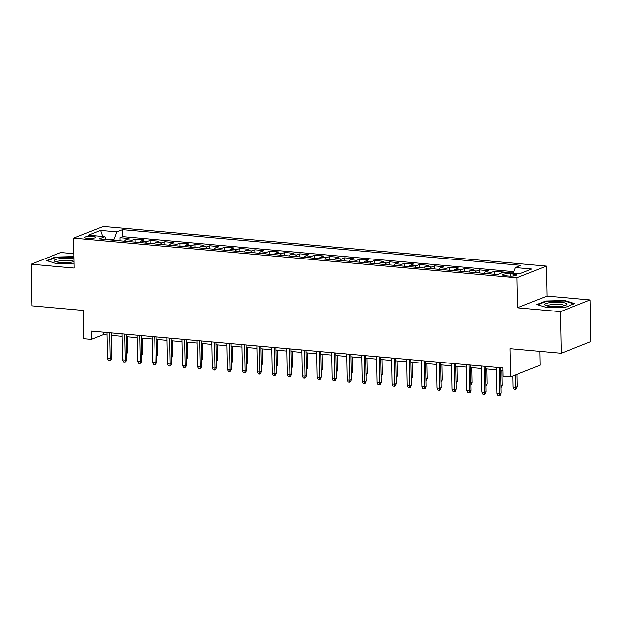 <?xml version="1.0" encoding="UTF-8"?>
<svg xmlns="http://www.w3.org/2000/svg" width="622" height="622" viewBox="0 0 622 622"><rect width="100%" height="100%" fill="white"/><g stroke="black" fill="none" stroke-linecap="round" stroke-linejoin="round"><path stroke-width="0.93" d="M87.562 238.42A5.435 1.096 -1.1 0 0 95.563 237.301A5.435 1.096 -1.1 0 0 92.694 236.391A5.435 1.096 -1.1 0 0 84.693 237.511A5.435 1.096 -1.1 0 0 87.562 238.42M73.87 253.683L60.777 252.509L31.1 264.226L31.901 305.822L83.185 310.417L83.729 338.702L91.216 339.371L103.244 334.62L107.139 334.97M546.474 266.123L103.252 226.424L73.575 238.14L516.804 277.84L546.474 266.123L547.049 296.072L517.38 307.789L560.43 311.645L590.099 299.928L547.049 296.072M590.099 299.928L590.9 341.525L561.223 353.242L509.939 348.647L510.483 376.932L540.16 365.215L539.888 351.329M560.43 311.645L561.223 353.242M513.189 272.934L509.356 272.941M499.637 273.742A6.795 3.164 -84.9 0 1 500.43 273.213L503.361 272.055L494.373 271.246L494.436 274.325M483.885 273.377A6.795 3.164 95.1 0 1 485.463 271.868L488.387 270.71L479.406 269.909L479.461 272.98M468.91 272.039A6.795 3.164 95.1 0 1 470.489 270.531L473.412 269.373L464.432 268.564L464.486 271.643M453.936 270.694A6.795 3.164 95.1 0 1 455.514 269.186L458.437 268.028L449.457 267.227L449.512 270.298M438.961 269.357A6.795 3.164 95.1 0 1 440.539 267.841L443.463 266.69L434.483 265.882L434.537 268.961M423.986 268.012A6.795 3.164 95.1 0 1 425.565 266.504L428.488 265.345L419.508 264.544L419.57 267.615M409.012 266.667A6.795 3.164 95.1 0 1 410.59 265.159L413.521 264.008L404.533 263.199L404.595 266.278M394.037 265.33A6.795 3.164 95.1 0 1 395.615 263.821L398.546 262.663L389.559 261.862L389.621 264.933M379.062 263.985A6.795 3.164 95.1 0 1 380.641 262.476L383.572 261.326L374.584 260.517L374.646 263.596M364.095 262.647A6.795 3.164 95.1 0 1 365.666 261.139L368.597 259.98L359.609 259.18L359.671 262.251M349.121 261.302A6.795 3.164 95.1 0 1 350.691 259.794L353.623 258.643L344.635 257.835L344.697 260.906M334.146 259.965A6.795 3.164 95.1 0 1 335.724 258.457L338.648 257.298L329.668 256.497L329.722 259.568M319.172 258.62A6.795 3.164 95.1 0 1 320.75 257.111L323.673 255.961L314.693 255.152L314.748 258.223M304.197 257.283A6.795 3.164 95.1 0 1 305.775 255.774L308.699 254.616L299.718 253.815L299.773 256.886M289.222 255.937A6.795 3.164 95.1 0 1 290.801 254.429L293.724 253.278L284.744 252.47L284.798 255.541M274.248 254.6A6.795 3.164 95.1 0 1 275.826 253.092L278.749 251.933L269.769 251.132L269.831 254.204M259.273 253.255A6.795 3.164 95.1 0 1 260.851 251.747L263.782 250.596L254.795 249.787L254.857 252.859M244.298 251.918A6.795 3.164 95.1 0 1 245.877 250.409L248.808 249.251L239.82 248.45L239.882 251.521M229.324 250.573A6.795 3.164 95.1 0 1 230.902 249.064L233.833 247.914L224.845 247.105L224.907 250.176M214.357 249.235A6.795 3.164 95.1 0 1 215.927 247.727L218.858 246.569L209.871 245.76L209.933 248.839M199.382 247.89A6.795 3.164 95.1 0 1 200.953 246.382L203.884 245.223L194.896 244.423L194.958 247.494M184.407 246.553A6.795 3.164 95.1 0 1 185.986 245.045L188.909 243.886L179.929 243.078L179.983 246.156M169.433 245.208A6.795 3.164 95.1 0 1 171.011 243.7L173.935 242.541L164.954 241.74L165.009 244.811M154.458 243.871A6.795 3.164 95.1 0 1 156.036 242.362L158.96 241.204L149.98 240.395L150.034 243.474M139.483 242.526A6.795 3.164 95.1 0 1 141.062 241.017L143.985 239.859L135.005 239.058L135.06 242.129M510.483 376.932L502.996 376.256L502.833 367.944L91.053 331.052L91.216 339.371M513.531 274.131L510.234 273.835A5.264 1.065 -1.1 0 0 502.483 274.916A5.264 1.065 -1.1 0 0 505.258 275.795L508.555 276.09A5.264 1.065 -1.1 0 0 516.307 275.01A5.264 1.065 -1.1 0 0 513.531 274.131L513.562 275.997M106.564 239.579L104.776 236.694L99.162 238.918L497.468 274.597L503.081 272.374L519.557 273.851L531.748 269.038L515.273 267.561L520.886 265.345L122.581 229.666L116.967 231.882L113.888 239.804L106.276 239.128M104.776 236.694L88.308 235.225L100.5 230.412L116.967 231.882M508.633 272.871L509.348 272.591M513.671 271.674L122.713 236.655L120.03 237.713L120.093 240.792M124.509 241.188A6.795 3.164 95.1 0 1 126.087 239.68L129.011 238.521L120.03 237.713M130.496 241.725A6.795 3.164 -84.9 0 1 132.074 240.216L135.005 239.058M145.47 243.062A6.795 3.164 -84.9 0 1 147.049 241.554L149.98 240.395M160.445 244.407A6.795 3.164 -84.9 0 1 162.023 242.899L164.954 241.74M175.42 245.744A6.795 3.164 -84.9 0 1 176.998 244.236L179.929 243.078M190.394 247.089A6.795 3.164 -84.9 0 1 191.973 245.581L194.896 244.423M205.369 248.427A6.795 3.164 -84.9 0 1 206.947 246.918L209.871 245.76M220.343 249.772A6.795 3.164 -84.9 0 1 221.922 248.264L224.845 247.105M235.318 251.109A6.795 3.164 -84.9 0 1 236.896 249.601L239.82 248.45M250.293 252.454A6.795 3.164 -84.9 0 1 251.871 250.946L254.795 249.787M265.267 253.792A6.795 3.164 -84.9 0 1 266.838 252.283L269.769 251.132M280.242 255.137A6.795 3.164 -84.9 0 1 281.813 253.628L284.744 252.47M295.209 256.474A6.795 3.164 -84.9 0 1 296.787 254.966L299.718 253.815M310.184 257.819A6.795 3.164 -84.9 0 1 311.762 256.311L314.693 255.152M325.158 259.156A6.795 3.164 -84.9 0 1 326.737 257.648L329.668 256.497M340.133 260.501A6.795 3.164 -84.9 0 1 341.711 258.993L344.635 257.835M355.108 261.839A6.795 3.164 -84.9 0 1 356.686 260.33L359.609 259.18M370.082 263.184A6.795 3.164 -84.9 0 1 371.661 261.675L374.584 260.517M385.057 264.521A6.795 3.164 -84.9 0 1 386.635 263.013L389.559 261.862M400.032 265.866A6.795 3.164 -84.9 0 1 401.61 264.358L404.533 263.199M415.006 267.203A6.795 3.164 -84.9 0 1 416.577 265.695L419.508 264.544M429.981 268.548A6.795 3.164 -84.9 0 1 431.551 267.04L434.483 265.882M444.948 269.894A6.795 3.164 -84.9 0 1 446.526 268.377L449.457 267.227M459.922 271.231A6.795 3.164 -84.9 0 1 461.501 269.723L464.432 268.564M474.897 272.576A6.795 3.164 -84.9 0 1 476.475 271.068L479.406 269.909M489.872 273.913A6.795 3.164 -84.9 0 1 491.45 272.405L494.373 271.246M517.38 307.789L516.804 277.84M31.1 264.226L74.15 268.082L73.575 238.14M111.291 335.344L122.114 336.315M126.266 336.681L137.081 337.653M141.241 338.026L152.056 338.998M156.208 339.363L167.03 340.335M171.182 340.708L182.005 341.68M186.157 342.046L196.98 343.017M201.131 343.391L211.954 344.363M216.106 344.728L226.929 345.7M231.081 346.073L241.904 347.045M246.055 347.418L256.878 348.382M261.03 348.755L271.853 349.727M276.005 350.1L286.82 351.065M290.979 351.438L301.794 352.41M305.946 352.783L316.769 353.747M320.921 354.12L331.744 355.092M335.896 355.465L346.718 356.429M350.87 356.803L361.693 357.774M365.845 358.148L376.668 359.112M380.82 359.485L391.642 360.457M395.794 360.83L406.617 361.794M410.769 362.167L421.592 363.139M425.743 363.512L436.566 364.476M440.718 364.85L451.533 365.822M455.685 366.195L466.508 367.159M470.66 367.532L481.482 368.504M485.634 368.877L496.457 369.849M500.609 370.214L502.887 370.424M113.896 240.232L113.888 239.804M103.198 332.14L103.244 334.62M513.057 273.268L515.273 267.561M122.713 236.655L122.581 229.666M100.5 230.412L102.591 236.5M564.737 300.512L545.813 300.986L536.879 304.516L546.862 307.571L565.779 307.105L574.712 303.575L564.737 300.512L564.745 301.04M73.932 256.598L55.42 257.057L46.487 260.587L56.47 263.642L74.057 263.207M545.828 301.53L545.813 300.986M55.436 257.601L55.42 257.057M499.108 367.61L499.606 393.602L501.052 393.026L500.174 395.265L499.365 395.576L499.606 393.602L496.908 393.353L496.41 367.361M501.052 393.026L500.562 367.734M499.365 395.576L497.872 395.444L496.908 393.353M517.092 386.697L516.213 388.929L515.405 389.248L513.912 389.115L512.948 387.024L515.646 387.265L517.092 386.697L516.851 374.413M515.405 389.248L515.413 374.988M512.948 387.024L512.738 376.038M550.594 306.436A11.04 2.224 -1.1 0 0 566.137 304.974A11.04 2.224 -1.1 0 0 561.021 302.315A11.04 2.224 -1.1 0 0 548.495 302.844A11.04 2.224 -1.1 0 0 545.502 305.371A11.04 2.224 -1.1 0 0 550.594 306.436M564.185 305.674A8.358 1.687 -1.1 0 0 559.777 304.337A8.358 1.687 -1.1 0 0 547.477 305.993M537.665 304.757L546.132 301.413L564.465 300.955L573.966 303.87M73.971 258.884A11.04 2.224 -1.1 0 0 59.588 258.659A11.04 2.224 -1.1 0 0 55.109 261.434A11.04 2.224 -1.1 0 0 71.235 262.227A11.04 2.224 -1.1 0 0 74.026 261.683M73.793 261.745A8.358 1.687 -1.1 0 0 61.034 260.61A8.358 1.687 -1.1 0 0 57.084 262.064M47.272 260.828L55.739 257.485L73.94 257.034M484.134 366.265L484.631 392.257L486.077 391.689L485.199 393.92L484.398 394.239L484.631 392.257L481.933 392.015L481.436 366.024M486.077 391.689L485.588 366.397M484.398 394.239L482.897 394.107L481.933 392.015M469.159 364.927L469.657 390.911L471.103 390.344L470.224 392.583L469.423 392.894L469.657 390.911L466.959 390.67L466.461 364.679M471.103 390.344L470.613 365.052M469.423 392.894L467.923 392.762L466.959 390.67M454.184 363.582L454.682 389.574L456.128 389.007L455.25 391.238L454.449 391.557L454.682 389.574L451.984 389.333L451.486 363.341M456.128 389.007L455.638 363.714M454.449 391.557L452.948 391.425L451.984 389.333M439.21 362.237L439.707 388.229L441.153 387.661L440.275 389.901L439.474 390.212L439.707 388.229L437.017 387.988L436.512 361.996M441.153 387.661L440.664 362.369M439.474 390.212L437.974 390.08L437.017 387.988M500.912 385.827L502.117 385.352L501.83 370.323M502.117 385.352L500.943 387.7M485.938 384.489L487.143 384.007L486.855 368.986M487.143 384.007L485.969 386.363M470.963 383.144L472.168 382.67L471.88 367.641M472.168 382.67L471.002 385.018M455.988 381.807L457.193 381.325L456.906 366.304M457.193 381.325L456.027 383.681M424.235 360.9L424.733 386.892L426.179 386.324L425.3 388.556L424.499 388.874L424.733 386.892L422.043 386.651L421.537 360.659M426.179 386.324L425.697 361.032M424.499 388.874L422.999 388.742L422.043 386.651M441.014 380.462L442.219 379.988L441.931 364.958M442.219 379.988L441.052 382.336M409.26 359.555L409.758 385.547L411.204 384.979L410.326 387.218L409.525 387.529L409.758 385.547L407.068 385.306L406.57 359.314M411.204 384.979L410.722 359.687M409.525 387.529L408.024 387.397L407.068 385.306M394.286 358.218L394.791 384.209L396.23 383.642L395.351 385.873L394.55 386.192L394.791 384.209L392.093 383.968L391.596 357.977M396.23 383.642L395.748 358.35M394.55 386.192L393.057 386.06L392.093 383.968M379.311 356.873L379.817 382.864L381.255 382.297L380.376 384.536L379.575 384.847L379.817 382.864L377.119 382.623L376.621 356.631M381.255 382.297L380.773 357.005M379.575 384.847L378.083 384.715L377.119 382.623M364.344 355.535L364.842 381.527L366.28 380.959L365.402 383.191L364.601 383.51L364.842 381.527L362.144 381.286L361.646 355.294M366.28 380.959L365.798 355.667M364.601 383.51L363.108 383.377L362.144 381.286M349.37 354.19L349.867 380.182L351.313 379.614L350.435 381.854L349.626 382.165L349.867 380.182L347.169 379.941L346.672 353.949M351.313 379.614L350.824 354.322M349.626 382.165L348.133 382.032L347.169 379.941M426.039 379.125L427.244 378.642L426.956 363.621M427.244 378.642L426.078 380.998M411.064 377.779L412.269 377.305L411.982 362.276M412.269 377.305L411.103 379.653M396.09 376.442L397.295 375.96L397.007 360.939M397.295 375.96L396.128 378.316M381.123 375.097L382.32 374.623L382.032 359.594M382.32 374.623L381.154 376.971M366.148 373.752L367.353 373.278L367.058 358.256M367.353 373.278L366.179 375.634M334.395 352.853L334.893 378.845L336.339 378.269L335.46 380.508L334.652 380.827L334.893 378.845L332.195 378.604L331.697 352.612M336.339 378.269L335.849 352.985M334.652 380.827L333.159 380.695L332.195 378.604M351.173 372.415L352.379 371.94L352.091 356.911M352.379 371.94L351.205 374.288M319.42 351.508L319.918 377.5L321.364 376.932L320.486 379.171L319.685 379.482L319.918 377.5L317.22 377.259L316.722 351.267M321.364 376.932L320.874 351.64M319.685 379.482L318.184 379.35L317.22 377.259M336.199 371.07L337.404 370.595L337.116 355.574M337.404 370.595L336.23 372.951M304.446 350.17L304.943 376.162L306.389 375.587L305.511 377.826L304.71 378.145L304.943 376.162L302.245 375.921L301.748 349.929M306.389 375.587L305.9 350.303M304.71 378.145L303.209 378.005L302.245 375.921M321.224 369.732L322.429 369.258L322.142 354.229M322.429 369.258L321.263 371.606M289.471 348.825L289.969 374.817L291.415 374.25L290.536 376.481L289.735 376.8L289.969 374.817L287.278 374.576L286.773 348.584M291.415 374.25L290.925 348.958M289.735 376.8L288.235 376.668L287.278 374.576M306.249 368.387L307.455 367.913L307.167 352.892M307.455 367.913L306.288 370.269M274.496 347.488L274.994 373.48L276.44 372.905L275.562 375.144L274.761 375.463L274.994 373.48L272.304 373.239L271.798 347.247M276.44 372.905L275.958 347.62M274.761 375.463L273.26 375.323L272.304 373.239M291.275 367.05L292.48 366.576L292.192 351.547M292.48 366.576L291.314 368.924M259.522 346.143L260.019 372.135L261.465 371.567L260.587 373.799L259.786 374.117L260.019 372.135L257.329 371.894L256.832 345.902M261.465 371.567L260.983 346.275M259.786 374.117L258.285 373.985L257.329 371.894M276.3 365.705L277.505 365.231L277.218 350.209M277.505 365.231L276.339 367.586M244.547 344.806L245.052 370.798L246.491 370.222L245.612 372.461L244.811 372.78L245.052 370.798L242.355 370.557L241.857 344.565M246.491 370.222L246.009 344.93M244.811 372.78L243.311 372.64L242.355 370.557M229.572 343.461L230.078 369.452L231.516 368.885L230.638 371.116L229.837 371.435L230.078 369.452L227.38 369.211L226.882 343.22M231.516 368.885L231.034 343.593M229.837 371.435L228.344 371.303L227.38 369.211M214.606 342.123L215.103 368.115L216.542 367.54L215.663 369.779L214.862 370.098L215.103 368.115L212.405 367.874L211.908 341.882M216.542 367.54L216.059 342.248M214.862 370.098L213.369 369.958L212.405 367.874M199.631 340.778L200.128 366.77L201.567 366.202L200.696 368.434L199.887 368.753L200.128 366.77L197.431 366.529L196.933 340.537M201.567 366.202L201.085 340.91M199.887 368.753L198.395 368.621L197.431 366.529M184.656 339.441L185.154 365.433L186.6 364.857L185.721 367.097L184.913 367.415L185.154 365.433L182.456 365.192L181.958 339.2M186.6 364.857L186.11 339.565M184.913 367.415L183.42 367.275L182.456 365.192M169.682 338.096L170.179 364.088L171.625 363.52L170.747 365.752L169.946 366.07L170.179 364.088L167.481 363.847L166.984 337.855M171.625 363.52L171.136 338.228M169.946 366.07L168.445 365.938L167.481 363.847M154.707 336.759L155.205 362.75L156.651 362.175L155.772 364.414L154.971 364.733L155.205 362.75L152.507 362.502L152.009 336.518M156.651 362.175L156.161 336.883M154.971 364.733L153.471 364.593L152.507 362.502M139.732 335.413L140.23 361.405L141.676 360.838L140.797 363.069L139.997 363.388L140.23 361.405L137.54 361.164L137.034 335.172M141.676 360.838L141.186 335.546M139.997 363.388L138.496 363.256L137.54 361.164M124.758 334.076L125.255 360.06L126.701 359.493L125.823 361.732L125.022 362.043L125.255 360.06L122.565 359.819L122.06 333.827M126.701 359.493L126.219 334.201M125.022 362.043L123.521 361.911L122.565 359.819M109.783 332.731L110.281 358.723L111.727 358.155L110.848 360.387L110.047 360.706L110.281 358.723L107.59 358.482L107.093 332.49M111.727 358.155L111.245 332.863M110.047 360.706L108.547 360.573L107.59 358.482M261.326 364.368L262.531 363.893L262.243 348.864M262.531 363.893L261.364 366.241M246.351 363.023L247.556 362.548L247.268 347.527M247.556 362.548L246.39 364.896M231.384 361.685L232.581 361.211L232.294 346.182M232.581 361.211L231.415 363.559M216.409 360.34L217.614 359.866L217.319 344.845M217.614 359.866L216.44 362.214M201.435 359.003L202.64 358.529L202.352 343.5M202.64 358.529L201.466 360.877M186.46 357.658L187.665 357.183L187.377 342.154M187.665 357.183L186.491 359.532M171.485 356.32L172.691 355.846L172.403 340.817M172.691 355.846L171.524 358.194M156.511 354.975L157.716 354.501L157.428 339.472M157.716 354.501L156.55 356.849M141.536 353.638L142.741 353.164L142.454 338.135M142.741 353.164L141.575 355.512M126.561 352.293L127.767 351.819L127.479 336.79M127.767 351.819L126.6 354.167M500.43 273.213L500.873 273.252M126.087 239.68L132.074 240.216M141.062 241.017L147.049 241.554M156.036 242.362L162.023 242.899M171.011 243.7L176.998 244.236M185.986 245.045L191.973 245.581M200.953 246.382L206.947 246.918M215.927 247.727L221.922 248.264M230.902 249.064L236.896 249.601M245.877 250.409L251.871 250.946M260.851 251.747L266.838 252.283M275.826 253.092L281.813 253.628M290.801 254.429L296.787 254.966M305.775 255.774L311.762 256.311M320.75 257.111L326.737 257.648M335.724 258.457L341.711 258.993M350.691 259.794L356.686 260.33M365.666 261.139L371.661 261.675M380.641 262.476L386.635 263.013M395.615 263.821L401.61 264.358M410.59 265.159L416.577 265.695M425.565 266.504L431.551 267.04M440.539 267.841L446.526 268.377M455.514 269.186L461.501 269.723M470.489 270.531L476.475 271.068M485.463 271.868L491.45 272.405M510.281 276.176L510.234 273.835"/></g></svg>

